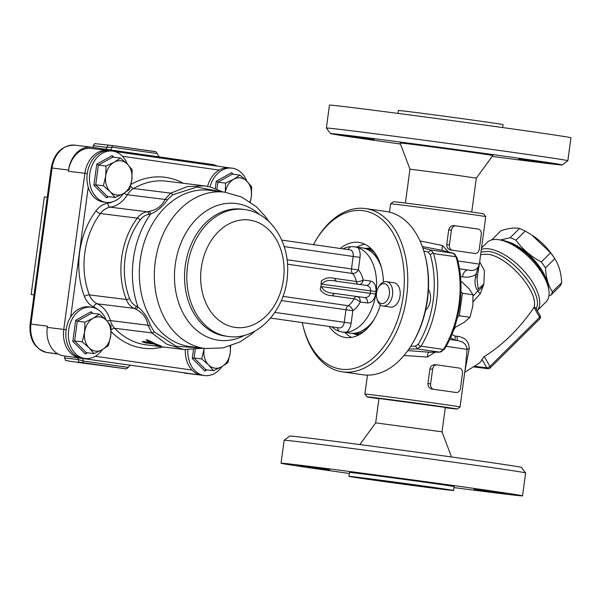 <?xml version="1.0" encoding="UTF-8"?>
<svg xmlns="http://www.w3.org/2000/svg" width="601" height="601" viewBox="0 0 601 601"><rect width="100%" height="100%" fill="white"/><g stroke="black" fill="none" stroke-linecap="round" stroke-linejoin="round"><path stroke-width="0.9" d="M68.552 170.053L68.386 171.27L84.876 173.321L63.766 329.431L47.284 327.38L47.449 326.163L30.959 324.112L52.069 168.002A25.843 19.803 -82.9 0 1 74.855 145.149L91.344 147.2A25.843 19.803 97.1 0 0 68.552 170.053L51.205 167.904C54.225 152.849 62.113 145.262 74.855 145.149M47.284 327.38A25.843 19.803 97.1 0 0 63.421 355.792L200.313 375.047L63.421 355.792M91.457 148.455A25.843 19.803 97.1 0 0 91.179 148.424A25.843 19.803 97.1 0 0 68.386 171.27M183.831 372.996A25.843 19.803 97.1 0 0 184.101 373.033A25.843 19.803 97.1 0 0 184.379 373.063M201.463 348.032L176.055 346.244L154.126 331.767L150.348 325.329C147.884 317.839 143.767 311.746 137.997 307.058A2.464 1.51 119.3 0 1 135.578 309.124C142.647 312.565 146.779 317.937 147.981 325.231L151.805 332.909L166.747 344.178L183.861 349.527M222.836 191.937L210.29 187.001L204.182 185.859L187.181 186.648L170.707 193.124L164.99 199.427C161.902 206.075 156.5 210.087 148.778 211.469A2.464 1.525 76.9 0 1 150.566 214.076C157.364 211.154 162.946 206.444 167.303 199.945L172.637 194.822L196.812 187.084L221.01 191.711M150.348 325.329A2.464 1.164 172.6 0 1 147.981 325.231L110.381 320.551A30.771 23.574 97.1 0 0 97.197 303.79A19.69 15.085 -82.9 0 1 89.376 294.896A70.152 53.744 -82.9 0 1 100.375 213.55L137.276 218.133A70.152 53.744 97.1 0 0 126.278 299.486A19.69 15.085 97.1 0 0 134.098 308.373A30.771 23.574 -82.9 0 1 135.578 309.124M112.56 201.823A27.075 20.742 -82.9 0 1 107.774 203.236A23.386 17.917 97.1 0 0 96.04 210.793A3.689 1.412 -143.3 0 0 100.375 213.55A19.69 15.085 -82.9 0 1 110.261 207.187A30.771 23.574 97.1 0 0 127.389 194.754L164.99 199.427A2.464 1.202 22.9 0 1 167.303 199.945M321.37 283.251L322.083 284.19C324.262 280.539 329.31 279.6 337.229 281.358L366.129 285.347C369.247 286.076 370.772 287.924 370.682 290.899L370.351 293.341C369.638 296.255 367.662 297.66 364.431 297.54L335.583 293.551C327.492 293.063 322.887 290.749 321.753 286.624L320.821 287.331L321.099 285.295A18.458 11.862 -81.9 0 0 321.347 280.967L321.099 285.295A18.458 11.862 -81.9 0 1 320.19 289.539C322.82 293.438 326.906 295.519 332.466 295.775L353.989 298.855A4.921 1.75 -153.3 0 1 360.179 302.04L367.504 302.949C371.688 302.874 374.385 299.899 375.595 294.039L375.925 291.598C376.316 285.633 374.498 282.102 370.471 280.998L363.147 280.089A4.921 1.826 -11.4 0 1 356.333 281.523L334.81 278.443A4.921 3.163 -81.9 0 0 337.161 281.351M320.821 287.331L320.19 289.539M281.321 300.56L352.832 310.717A23.386 15.033 -81.9 0 0 360.179 302.04A4.921 3.771 97.1 0 0 357.099 296.631A4.921 3.163 -81.9 0 0 353.989 298.855A18.458 11.862 98.1 0 1 348.189 305.699A4.921 3.298 -122.6 0 1 352.832 310.717L351.134 323.24L344.26 322.316A6.153 3.952 98.1 0 1 339.467 327.921L270.6 318.079M359.526 284.438A4.921 3.771 97.1 0 0 363.147 280.089A23.386 15.033 -81.9 0 0 358.346 269.902L287.053 259.775M331.85 326.831A43.077 27.684 -81.9 0 0 339.129 331.279L342.315 332.06L346.484 332.188A43.077 27.684 -81.9 0 0 376.001 292.845A43.077 27.684 -81.9 0 0 357.918 247.582L354.5 246.771L350.563 246.673A43.077 27.684 -81.9 0 0 342.991 248.859M370.471 280.998A4.921 3.771 97.1 0 1 366.129 285.347L337.229 281.358M274.89 312.4L344.26 322.316L345.958 309.793A4.921 3.163 98.1 0 1 348.189 305.699L282.966 296.383M281.734 240.107L350.113 249.873A6.153 3.952 98.1 0 1 353.17 256.454L360.044 257.378L358.346 269.902A4.921 3.343 -42.7 0 1 352.547 273.478A4.921 3.163 98.1 0 1 351.472 268.978L353.17 256.454L284.175 246.598M332.466 295.775A4.921 3.163 -81.9 0 1 335.583 293.551L364.431 297.54A4.921 3.771 -82.9 0 1 367.504 302.949M334.81 278.443C329.393 277.129 324.908 277.97 321.347 280.967M363.883 331.572A43.077 27.684 98.1 0 1 352.509 333.517A43.077 27.684 98.1 0 1 351.209 333.277M363.38 248.093A43.077 27.684 98.1 0 1 364.694 248.228A43.077 27.684 98.1 0 1 375.069 253.276M371.794 249.302A43.077 27.684 -81.9 0 0 370.389 249.039L364.694 248.228M352.509 333.517L358.204 334.329A43.077 27.684 -81.9 0 0 359.623 334.472M342.315 332.06L349.895 333.142A43.077 27.684 -81.9 0 0 374.1 319.454M381.485 267.768A43.077 27.684 -81.9 0 0 362.08 247.852L354.5 246.771M368.526 327.124A41.597 26.737 98.1 0 1 361.404 331.128M372.567 253.006A41.597 26.737 98.1 0 1 378.284 258.843M146.148 339.79L149.987 340.917A82.465 63.173 97.1 0 0 160.242 345.643C161.511 346.236 160.49 346.108 157.177 345.259A82.465 63.173 -82.9 0 1 153.751 343.982L146.291 343.058C143.136 342.315 141.971 341.781 142.798 341.451L150.258 342.382A82.465 63.173 -82.9 0 1 146.922 340.542L146.877 339.678M142.219 341.533L142.798 341.451M146.734 339.655L146.922 340.542M160.242 345.643L161.053 346.003M160.242 346.514A82.465 63.173 -82.9 0 1 157.507 346.251A82.465 63.173 -82.9 0 1 156.951 346.176C154.93 345.853 154.742 345.77 156.388 345.921L160.384 346.424M168.04 347.551L167.484 347.446M160.422 346.612L160.422 346.612A82.465 63.173 97.1 0 0 160.565 346.627L183.545 349.489M156.974 345.996L156.951 346.176C154.93 345.853 154.742 345.77 156.388 345.921M150.258 342.382L150.363 341.623A81.721 62.602 -82.9 0 1 147.027 339.768M156.816 344.365A81.721 62.602 -82.9 0 1 153.856 343.239L143.571 341.548M153.751 343.982L153.856 343.239M217.111 166.101A25.843 19.803 97.1 0 0 212.025 164.441L91.615 147.237A25.843 19.803 97.1 0 0 91.344 147.2M110.374 149.919A4.921 2.028 97.5 0 0 111.966 147.162L157.094 153.525L158.897 156.41L159.843 156.989M82.638 358.542A4.921 2.028 -82.5 0 1 83.051 360.998L78.446 359.578L64.592 357.941L64.855 355.995M77.724 357.835L78.446 359.571A2.464 1.39 -82.7 0 0 79.49 362.215L124.73 368.623L77.131 362.328L79.49 362.215M93.05 147.44L93.283 145.727L107.136 147.365L105.753 149.258M93.283 145.727C94.38 143.879 94.996 143.188 95.146 143.662L108.826 145.126A2.464 1.39 -82.7 0 0 107.136 147.365L111.966 147.162A2.464 1.014 97.5 0 1 113.116 145.675L108.826 145.126A2.464 1.39 -82.7 0 1 108.841 145.126L113.131 145.682A2.464 1.014 97.5 0 0 113.116 145.675L154.855 151.535C155.411 151.204 156.155 151.865 157.094 153.525M47.239 197.278L44.346 196.925L31.154 294.49L34.047 294.843M34.039 294.903L31.154 294.49M106.159 320.123A25.843 19.803 97.1 0 0 91.427 307.186A25.843 19.803 97.1 0 0 73.217 317.245A25.843 19.803 97.1 0 0 69.521 343.171A25.843 19.803 97.1 0 0 85.049 358.481A25.843 19.803 97.1 0 0 102.493 349.557M85.049 358.481L82.54 358.173A25.843 19.803 -82.9 0 1 67.004 342.863A25.843 19.803 -82.9 0 1 70.708 316.93A25.843 19.803 -82.9 0 1 88.918 306.878L91.427 307.186M110.727 335.876A17.234 13.199 97.1 0 0 106.189 320.153A17.234 13.199 97.1 0 0 93.125 318.29A17.234 13.199 97.1 0 0 84.591 332.143A17.234 13.199 97.1 0 0 89.128 347.859A17.234 13.199 97.1 0 0 102.193 349.729A17.234 13.199 97.1 0 0 110.727 335.876L108.413 345.613L102.193 349.729L94.011 353.598L89.128 347.859L82.277 341.879L84.591 332.143L84.944 322.159L93.125 318.29L99.345 314.165L106.189 320.153L111.08 325.892L110.727 335.876M94.011 353.598L86.356 352.652L74.622 340.925L77.289 321.204L91.69 313.219L99.345 314.165M91.69 313.219L91.097 311.709L75.666 320.273L77.289 321.204L84.944 322.159M75.666 320.273L72.811 341.398L74.622 340.925L82.277 341.879M86.356 352.652L85.38 353.959L87.491 352.787M187.858 349.865A25.843 19.803 97.1 0 0 194.649 370.419A25.843 19.803 97.1 0 0 204.528 375.557A25.843 19.803 97.1 0 0 221.972 366.633M204.528 375.557L202.011 375.242A25.843 19.803 -82.9 0 1 192.14 370.103A25.843 19.803 -82.9 0 1 185.333 349.692M230.634 345.921L230.206 352.945L227.884 362.681L221.671 366.798L213.49 370.674L205.835 369.72L194.1 357.993L201.756 358.947L204.175 348.362A17.234 13.199 97.1 0 0 204.07 349.211A17.234 13.199 97.1 0 0 208.6 364.935A17.234 13.199 97.1 0 0 221.671 366.798A17.234 13.199 97.1 0 0 230.206 352.945A17.234 13.199 97.1 0 0 230.063 346.108M213.49 370.674L208.6 364.935L201.756 358.947M195.227 349.669L194.1 357.993L192.282 358.466L204.858 371.027L206.969 369.863M205.835 369.72L204.858 371.027M246.741 181.081A25.843 19.803 97.1 0 0 232.009 168.145A25.843 19.803 97.1 0 0 221.694 170.399A25.843 19.803 97.1 0 0 210.027 186.934M207.57 186.4A25.843 19.803 -82.9 0 1 219.177 170.091A25.843 19.803 -82.9 0 1 229.499 167.837L232.009 168.145M250.046 201.793A17.234 13.199 97.1 0 0 251.308 196.835A17.234 13.199 97.1 0 0 246.778 181.111A17.234 13.199 97.1 0 0 233.706 179.248A17.234 13.199 97.1 0 0 225.307 192.245L225.525 183.117L233.706 179.248L239.927 175.131L246.778 181.111L251.661 186.851L251.308 196.835L250.324 201.981M216.931 189.15L217.87 182.171L232.271 174.177L239.927 175.131M232.271 174.177L231.678 172.667L216.247 181.232L217.87 182.171L225.525 183.117M106.159 202.372L103.642 202.064A25.843 19.803 -82.9 0 1 88.249 187.204A25.843 19.803 -82.9 0 1 91.39 161.511A25.843 19.803 -82.9 0 1 110.021 150.761L112.537 151.076A25.843 19.803 97.1 0 0 93.899 161.819A25.843 19.803 97.1 0 0 90.759 187.52A25.843 19.803 97.1 0 0 106.159 202.372A25.843 19.803 97.1 0 0 123.603 193.447M127.269 164.013A25.843 19.803 97.1 0 0 112.537 151.076M131.837 179.759A17.234 13.199 97.1 0 0 127.299 164.043A17.234 13.199 97.1 0 0 114.228 162.172A17.234 13.199 97.1 0 0 105.701 176.025A17.234 13.199 97.1 0 0 110.231 191.749A17.234 13.199 97.1 0 0 123.303 193.62A17.234 13.199 97.1 0 0 131.837 179.759L129.516 189.495L123.303 193.62L115.122 197.489L110.231 191.749L103.387 185.762L105.701 176.025L106.046 166.049L114.228 162.172L120.448 158.055L127.299 164.043L132.182 169.782L131.837 179.759M115.122 197.489L107.466 196.535L95.732 184.815L98.399 165.095L112.793 157.109L120.448 158.055M112.793 157.109L112.199 155.599L96.769 164.163L98.399 165.095L106.046 166.049M96.769 164.163L93.914 185.288L95.732 184.815L103.387 185.762M107.466 196.535L106.49 197.849L108.601 196.677M550.576 252.788L531.682 234.923A36.308 16.73 45.3 0 1 554.009 257.498L554.776 258.715A40.613 18.714 -134.7 0 0 550.576 252.788L541.291 261.976A40.613 18.714 45.3 0 1 545.483 267.903C545.978 277.662 548.27 285.625 552.379 291.808A40.613 18.714 45.3 0 1 550.869 295.196L548.916 295.775M530.908 234.428L525.191 231.047L515.906 240.235C522.562 249.265 531.021 256.514 541.291 261.976M525.191 231.047A40.613 18.714 -134.7 0 0 522.307 229.65A40.613 18.714 -134.7 0 0 519.489 228.508L510.204 237.695A40.613 18.714 45.3 0 1 513.021 238.837A40.613 18.714 45.3 0 1 515.906 240.235M519.489 228.508C515.132 227.441 508.972 228.162 501.001 230.671L491.821 239.882M500.618 239.972L510.204 237.695M550.869 295.196L560.155 286.016A40.613 18.714 -134.7 0 0 561.665 282.628C561.176 272.869 558.877 264.898 554.776 258.715L545.483 267.903M561.665 282.628L552.379 291.808M547.203 282.32A36.308 16.73 -134.7 0 0 512.33 243.435A36.308 16.73 -134.7 0 0 506.786 241.459M511.999 243.668A35.692 16.445 45.3 0 1 545.047 277.084M460.854 281.771L461.959 281.929L468.81 288.533L472.995 294.753L462.387 293.243L460.937 291.553M457.489 317.05L459.337 315.773L469.952 317.29L472.807 306.209L472.995 294.753M459.337 315.773L462.387 293.243M454.694 326.824L455.866 326.997L464.242 322.331L469.952 317.29M384.309 283.657A10.044 6.453 98.1 0 1 387.923 299.11A10.044 6.453 98.1 0 1 376.827 298.254A10.044 6.453 98.1 0 1 378.375 287.428A10.044 6.453 98.1 0 1 384.309 283.657M376.827 298.254L377.165 299.546A12.305 7.911 -81.9 0 0 382.942 306.037A12.305 7.911 -81.9 0 0 392.513 294.971A12.305 7.911 -81.9 0 0 386.42 281.674A12.305 7.911 -81.9 0 0 386.33 281.659A12.305 7.911 -81.9 0 0 379.058 286.286L378.375 287.428M382.942 306.037L390.462 307.111A12.305 7.911 -81.9 0 0 390.552 307.126A12.305 7.911 -81.9 0 0 400.041 295.977A12.305 7.911 -81.9 0 0 393.94 282.748A12.305 7.911 -81.9 0 0 393.85 282.733M364.882 244.246A47.997 30.854 -81.9 0 0 356.919 247.116M344.734 332.406A47.997 30.854 -81.9 0 0 351.577 337.386M365.739 248.378A43.693 28.082 98.1 0 1 370.148 248.386A43.693 28.082 98.1 0 1 370.479 248.431A43.693 28.082 98.1 0 1 370.997 248.513M358.639 335.005A43.693 28.082 98.1 0 1 358.121 334.937A43.693 28.082 98.1 0 1 353.553 333.66M340.271 248.468A47.997 30.854 98.1 0 1 358.594 242.383A47.997 30.854 98.1 0 1 358.955 242.436A47.997 30.854 98.1 0 1 383.43 282.109M380.38 304.932A47.997 30.854 98.1 0 1 345.372 337.469A47.997 30.854 98.1 0 1 329.13 326.441M365.693 208.585L386.225 211.522A82.465 53.001 98.1 0 1 424.93 255.019A82.465 53.001 98.1 0 1 412.233 343.862A82.465 53.001 98.1 0 1 362.899 374.784L342.367 371.846A82.465 53.001 -81.9 0 0 406.494 297.713A82.465 53.001 -81.9 0 0 365.693 208.585A82.465 53.001 -81.9 0 0 316.359 239.506L315.615 240.753A80.001 51.416 98.1 0 1 394.091 234.946A80.001 51.416 98.1 0 1 377.007 354.5A80.001 51.416 98.1 0 1 303.302 326.944A80.001 51.416 98.1 0 1 302.288 322.609M412.233 343.862L412.977 342.615A80.001 51.416 -81.9 0 0 425.29 256.424L424.93 255.019M303.302 326.944L303.663 328.349A82.465 53.001 -81.9 0 0 342.367 371.846M313.429 244.637A80.001 51.416 98.1 0 1 315.615 240.753M423.788 250.963L428.122 252.112L430.278 254.644A80.001 51.416 98.1 0 1 418.161 344.283L415.396 346.206L410.761 346.259M428.423 289.464A12.921 8.309 98.1 0 1 425.598 310.184M408.935 349.016L417.169 348.918L439.571 352.118L428.693 352.246A4.921 0.924 -84.7 0 0 427.394 357.054L435.019 352.186M421.061 346.206A82.465 53.001 -81.9 0 0 433.584 253.562L455.986 256.762A2.464 1.089 163.7 0 1 456.873 257.296L453.109 253.224A2.464 1.878 104.8 0 0 452.944 253.194A7.385 4.748 98.1 0 1 455.986 256.762A82.465 53.001 98.1 0 1 443.463 349.414L421.061 346.206L417.169 348.918M430.278 254.644L433.223 252.683L433.584 253.562M420.475 346.972L418.161 344.283M422.285 246.508L442.464 250.414L452.944 253.194L430.541 249.986L433.223 252.683M430.541 249.986L422.796 247.935M457.864 260.977A47.997 0.428 -172.3 0 1 479.335 264.245C477.727 269.451 474.031 271.397 468.247 270.059A7.385 4.748 -81.9 0 0 462.545 276.791C467.082 277.745 471.515 276.993 475.834 274.552L477.57 274.83L479.335 264.245L475.827 274.559L475.534 276.76L477.269 277.031L477.021 279.375M536.122 308.704C544.791 293.957 510.054 252.66 488.057 251.428L480.995 251.969M480.635 254.614L487.043 254.223C507.041 255.41 539.142 291.628 534.011 307.374L535.521 307.644L540.209 315.893A2.464 1.104 150.4 0 1 539.638 317.305A2.464 1.134 45.3 0 1 539.796 318.861A2.464 2.464 0 0 0 540.209 315.893M464.731 372.282L478.832 363.447A38.479 17.73 -134.7 0 0 482.002 359.345L484.301 356.543C503.353 344.538 519.925 328.154 534.004 307.389L534.011 307.374M481.529 247.995L487.193 242.398A41.845 19.285 45.3 0 1 498.139 239.626A41.845 19.285 45.3 0 1 498.59 239.686A41.845 19.285 45.3 0 1 548.886 290.538A41.845 19.285 45.3 0 1 546.039 301.905L537.219 310.634M548.886 290.538L548.54 287.924A39.388 18.15 -134.7 0 0 501.196 240.062L498.59 239.686M454.694 392.325L454.619 392.318A47.997 0.428 -172.3 0 0 444.905 390.898A47.997 0.428 -172.3 0 0 432.217 389.117C429.354 388.479 427.927 386.623 427.935 383.551L429.918 368.916C430.722 365.956 432.592 364.559 435.515 364.724L436.95 364.897A4.921 3.771 -82.9 0 1 437.002 364.905L459.404 368.105A4.921 3.771 -82.9 0 1 462.477 373.522L460.501 388.156A4.921 3.771 -82.9 0 1 456.159 392.506A4.921 3.771 -82.9 0 1 456.106 392.498L433.704 389.298A4.921 3.771 -82.9 0 1 430.632 383.889L432.607 369.254A4.921 3.771 -82.9 0 1 436.95 364.897M474.955 253.472L473.423 253.276A47.997 0.428 -172.3 0 0 463.702 251.864A47.997 0.428 -172.3 0 0 451.02 250.076C448.158 249.445 446.731 247.589 446.731 244.517L448.714 229.882C449.525 226.915 451.389 225.518 454.318 225.683L455.746 225.863A4.921 3.771 -82.9 0 1 455.798 225.871L478.201 229.071A4.921 3.771 -82.9 0 1 481.281 234.48L479.297 249.122A4.921 3.771 -82.9 0 1 474.955 253.472A4.921 3.771 -82.9 0 1 474.903 253.464L452.5 250.264A4.921 3.771 -82.9 0 1 449.428 244.847L451.411 230.213A4.921 3.771 -82.9 0 1 455.746 225.863M464.858 371.283L469.231 348.7C469.005 341.383 465.001 337.244 457.218 336.282L455.212 336.124L451.847 334.517M453.177 331.128L455.49 326.936M473.19 301.694L480.357 293.581L483.865 284.078L484.429 270.578L479.651 261.901M480.357 293.581A4.921 2.171 42.9 0 1 477.833 290.876C479.989 289.787 482.002 287.518 483.865 284.078L478.246 289.119L477.006 279.608M450.54 337.559L454.724 340.196M457.218 336.282A4.921 1.179 -82.2 0 0 457.797 340.662L449.668 339.452L457.804 340.662C463.551 341.668 466.631 344.591 467.045 349.436L465.67 365.325L460.043 406.937A47.997 0.428 -172.3 0 0 460.043 406.937A47.997 0.428 -172.3 0 0 428.798 402.309A47.997 0.428 -172.3 0 0 376.068 395.308A47.997 0.428 -172.3 0 0 364.905 394.076A47.997 0.428 -172.3 0 0 364.912 394.083L367.466 375.129M455.52 340.316A4.921 1.007 97.8 0 1 455.212 336.124M469.231 348.7A4.921 1.405 4.5 0 0 467.045 349.436A47.997 0.428 7.7 0 0 446.122 346.326M378.93 398.733A45.541 0.406 7.7 0 1 367.016 396.848A45.541 0.406 7.7 0 1 412.196 402.542A45.541 0.406 7.7 0 1 457.271 409.056A45.541 0.406 7.7 0 1 446.678 407.884A45.541 0.406 7.7 0 1 445.281 407.711M442.02 431.826L375.67 422.856L378.968 398.463L445.318 407.433L442.02 431.826L451.509 456.978M404.015 355.476L427.394 357.054M485.766 216.676L483.655 213.903A45.541 0.406 -172.3 0 0 438.58 207.405A45.541 0.406 -172.3 0 0 393.4 201.703L390.635 203.814A47.997 0.428 7.7 0 1 401.799 205.046A47.997 0.428 7.7 0 1 454.318 212.018A47.997 0.428 7.7 0 1 485.766 216.676A47.997 0.428 7.7 0 1 485.766 216.683L479.328 264.297M448.504 251.999L442.479 245.508L420.016 240.956M442.479 245.508A4.921 0.917 100.3 0 0 442.464 250.414L443.207 250.609M429.715 352.231L407.801 350.623M441.307 489.161A52.798 0.473 -172.3 0 0 453.582 490.514A52.798 0.473 -172.3 0 0 401.325 482.971A52.798 0.473 -172.3 0 0 348.941 476.368A52.798 0.473 -172.3 0 0 383.31 481.461A52.798 0.473 -172.3 0 0 441.307 489.161M419.926 486.111L376.865 480.146L419.926 486.111M349.331 473.445A121.845 1.097 7.7 0 1 281.043 463.213A121.845 1.097 7.7 0 1 401.934 478.456A121.845 1.097 7.7 0 1 522.539 495.863A121.845 1.097 7.7 0 1 494.195 492.745A121.845 1.097 7.7 0 1 453.98 487.591M474.046 489.379L506.117 493.579L474.046 489.379M329.536 469.704L297.457 465.505L329.536 469.704M409.401 479.906L374.956 475.136L409.401 479.906M453.582 490.514L454.116 486.615A52.798 0.473 -172.3 0 0 401.851 479.072A52.798 0.473 -172.3 0 0 349.466 472.469L348.941 476.368M281.043 463.213L284.145 440.285A121.845 1.097 7.7 0 1 284.145 440.278A121.845 1.097 7.7 0 1 405.036 455.528A121.845 1.097 7.7 0 1 525.635 472.927A121.845 1.097 7.7 0 1 525.635 472.934L522.539 495.863M525.635 472.927L521.413 467.39A116.925 1.052 -172.3 0 0 405.69 450.69A116.925 1.052 -172.3 0 0 289.69 436.056L284.145 440.278M398.012 113.409L398.41 110.486A52.798 0.473 7.7 0 1 450.795 117.09A52.798 0.473 7.7 0 1 503.052 124.632L502.661 127.555M471.74 212.018L476.323 178.144L454.529 174.914L409.972 169.174L405.39 203.048M562.303 164.944L567.847 160.722A121.845 1.097 -172.3 0 0 567.847 160.715L570.95 137.787A121.845 1.097 -172.3 0 0 450.352 120.373A121.845 1.097 -172.3 0 0 329.453 105.137L326.358 128.066A121.845 1.097 -172.3 0 0 326.358 128.073L330.58 133.61A116.925 1.052 7.7 0 1 446.581 148.229A116.925 1.052 7.7 0 1 562.303 164.944A116.925 1.052 7.7 0 1 535.115 161.939A116.925 1.052 7.7 0 1 492.144 156.418M454.055 149.634L419.611 144.864L454.055 149.634M374.19 139.432L342.112 135.233L374.19 139.432M518.701 159.107L550.779 163.307L518.701 159.107M567.847 160.715A121.845 1.097 -172.3 0 0 447.249 143.308A121.845 1.097 -172.3 0 0 326.358 128.066M400.484 144.022A116.925 1.052 7.7 0 1 330.58 133.61M409.972 169.174L400.093 143A46.765 0.421 7.7 0 1 410.971 144.202A46.765 0.421 7.7 0 1 462.454 151.031A46.765 0.421 7.7 0 1 492.79 155.539L476.323 178.144M235.119 327.402A54.15 41.484 97.1 0 0 281.568 251.992A54.15 41.484 97.1 0 0 210.433 241.827A54.15 41.484 97.1 0 0 235.119 327.402M227.524 336.38A63.999 49.027 97.1 0 0 228.2 336.47C258.197 340.902 286.354 309.147 287.518 273.891C289.885 242.564 270.788 212.281 243.991 209.448A63.999 49.027 97.1 0 0 187.497 266.468A63.999 49.027 97.1 0 0 227.524 336.38M243.991 209.448L241.73 209.171A63.999 49.027 97.1 0 0 185.236 266.183A63.999 49.027 97.1 0 0 225.262 336.102A63.999 49.027 97.1 0 0 225.938 336.192L228.2 336.47M259.933 214.812A68.92 52.798 97.1 0 0 178.985 248.371A68.92 52.798 97.1 0 0 218.321 340.196A68.92 52.798 97.1 0 0 244.968 335.17M66.125 329.739L63.766 329.431A25.843 19.803 97.1 0 0 79.91 357.843A3.689 2.374 98.1 0 0 80.549 357.79M114.423 151.429L228.38 167.717A3.689 2.374 98.1 0 0 228.35 167.709L114.423 151.437M108.42 150.648A3.689 2.374 -81.9 0 0 107.97 150.513L107.992 150.513M91.179 148.424L107.97 150.513A3.689 2.374 -81.9 0 0 107.94 150.505A25.843 19.803 97.1 0 0 107.669 150.468A25.843 19.803 97.1 0 0 84.876 173.321L87.228 173.621M200.772 375.039A3.689 2.374 -81.9 0 1 200.313 375.047A25.843 19.803 97.1 0 0 200.591 375.084L184.101 373.033M122.461 156.268L219.177 170.091M70.708 316.93L88.249 187.204M192.14 370.103L95.304 356.265M96.04 210.793A73.848 56.569 97.1 0 0 84.463 296.421A23.386 17.917 97.1 0 0 93.748 306.976A3.689 2.306 114.4 0 1 97.197 303.79L134.098 308.373A2.464 1.54 114.4 0 0 136.397 306.247A17.234 13.199 -82.9 0 1 129.553 298.472A67.695 51.859 -82.9 0 1 140.168 219.974A17.234 13.199 -82.9 0 1 148.815 214.407A33.228 25.46 97.1 0 0 150.566 214.076A83.689 64.112 97.1 0 0 137.997 307.058A33.228 25.46 97.1 0 0 136.397 306.247M129.553 298.472A2.464 0.909 158.9 0 1 126.278 299.486L89.376 294.896A3.689 1.36 158.9 0 0 84.463 296.421M148.778 211.469A30.771 23.574 -82.9 0 1 147.155 211.777A19.69 15.085 97.1 0 0 137.276 218.133A2.464 0.947 36.7 0 1 140.168 219.974M148.815 214.407A2.464 1.548 81.8 0 0 147.155 211.777L110.261 207.187A3.689 2.321 -98.2 0 1 107.774 203.236M123.986 193.229A3.689 1.21 -148.5 0 0 127.389 194.754A19.69 15.085 -82.9 0 1 133.557 188.511A82.465 63.173 -82.9 0 1 166.68 181.201L204.182 185.859M172.637 194.822A2.464 1.345 59.9 0 0 170.707 193.124L133.557 188.511A3.689 2.043 -120.4 0 1 130.59 185.904M154.126 331.767A2.464 1.322 136.1 0 1 151.805 332.909L114.656 328.289A19.69 15.085 -82.9 0 1 110.381 320.551A3.689 1.149 -15.9 0 0 107.046 321.024M93.748 306.976A27.075 20.742 -82.9 0 1 97.497 309.29M157.507 346.251L146.328 344.861A82.465 63.173 -82.9 0 1 114.656 328.289A3.689 2.013 -43.7 0 0 111.155 329.994M111.11 331.624A86.153 65.997 97.1 0 0 162.946 346.927M183.29 183.26A86.153 65.997 97.1 0 0 130.965 184.417M360.044 257.378A11.073 7.122 -81.9 0 0 357.918 247.582M350.563 246.673A11.073 7.122 -81.9 0 0 347.987 249.573M322.083 284.19L375.925 291.598M375.595 294.039L321.753 286.624M287.473 264.185L352.547 273.478A18.458 11.862 98.1 0 1 356.333 281.523A4.921 3.163 -81.9 0 0 358.106 284.243M268.775 221.386L265.89 217.171L256.514 206.842L241.662 197.038L224.714 192.17A78.769 60.34 97.1 0 0 155.111 262.892A78.769 60.34 97.1 0 0 205.272 348.505L222.971 347.919L239.844 341.992L251.383 334.299L255.147 330.963M205.272 348.505L190.262 346.634A78.769 60.34 -82.9 0 1 144.593 305.158A78.769 60.34 -82.9 0 1 151.903 224.797A78.769 60.34 -82.9 0 1 209.696 190.299L224.714 192.17M337.341 327.613A11.073 7.122 -81.9 0 0 339.129 331.279M346.484 332.188A11.073 7.122 -81.9 0 0 351.134 323.24M157.177 345.259L157.274 344.553M146.291 343.058L146.389 342.315M57.854 353.861L47.096 352.524A25.843 19.803 -82.9 0 1 30.959 324.112L30.103 324.014C29.021 339.505 34.678 349.001 47.073 352.517L58.342 354.132L47.096 352.524A3.689 2.374 98.1 0 1 47.073 352.517M130.147 365.325L128.178 367.369L83.051 360.998A2.464 1.014 97.5 0 0 83.772 362.771M154.081 151.535L113.131 145.682M72.811 341.398L85.38 353.959M92.734 313.346L91.097 311.709M193.454 349.812L192.282 358.466M216.247 181.232L215.263 188.519M233.316 174.305L231.678 172.667M93.914 185.288L106.49 197.849M113.837 157.237L112.199 155.599M415.396 346.206L417.755 348.843M431.09 250.211L428.122 252.112M443.463 349.414A7.385 4.748 98.1 0 1 439.571 352.118A2.464 1.878 -90.7 0 0 439.789 352.133L444.455 349.151A2.464 1.052 -148.5 0 1 443.463 349.414M459.472 268.752L468.247 270.059L459.48 268.812M460.479 276.498L462.545 276.791M537.204 310.604A41.845 19.285 -134.7 0 0 527.768 275.476A41.845 19.285 -134.7 0 0 488.823 248.844A41.845 19.285 -134.7 0 0 481.333 249.46M534.004 307.389L539.638 317.305L489.935 366.46L484.301 356.543M482.002 359.345L486.81 367.804L474.572 366.279M489.935 366.46A2.464 1.104 150.4 0 1 486.81 367.804A2.464 1.886 97.1 0 0 488.057 368.706A2.464 2.464 0 0 0 490.093 368.015A2.464 1.134 -134.7 0 0 489.935 366.46M454.619 392.318L456.106 392.498M433.704 389.298L432.217 389.117M430.632 383.889L427.935 383.551M432.607 369.254L429.918 368.916M436.897 364.897L435.515 364.724M473.423 253.276L474.903 253.464M452.5 250.264L451.02 250.076M449.428 244.847L446.731 244.517M451.411 230.213L448.714 229.882M455.701 225.856L454.318 225.683M475.534 276.76C474.324 282.417 475.09 287.12 477.833 290.876L473.1 296.173M201.515 375.174L200.591 375.084M203.266 348.249L183.846 349.527M51.205 167.904L30.103 324.014M128.178 367.369C127.059 368.789 125.932 369.209 124.82 368.631L69.243 361.163C63.511 359.556 66.576 361.967 64.592 357.941M393.94 282.748L386.42 281.674M456.873 257.296C465.459 285.685 460.298 323.811 444.455 349.151M473.596 366.91L488.057 368.706M490.093 368.015L539.796 318.861M454.656 392.318L456.159 392.506M477.269 277.031L477.57 274.83M457.271 409.056L460.035 406.945M367.016 396.848L364.912 394.083M390.635 203.814L389.501 212.153M453.109 253.224L442.854 250.504M429.227 352.254L439.789 352.133M375.67 422.856L359.849 444.582"/></g></svg>

